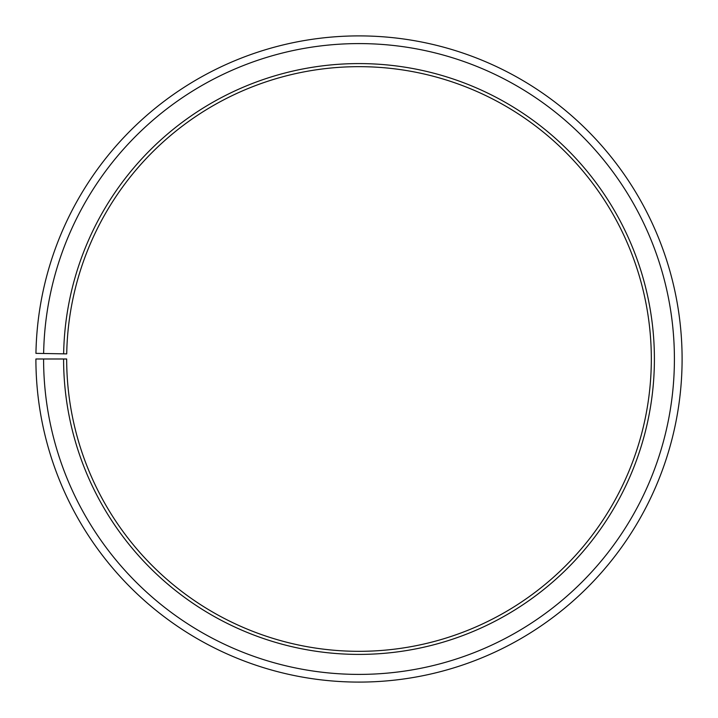 <?xml version="1.0" encoding="UTF-8"?>
<svg xmlns="http://www.w3.org/2000/svg" width="718" height="718" viewBox="0 0 718 718"><rect width="100%" height="100%" fill="white"/><g stroke="black" fill="none" stroke-linecap="round" stroke-linejoin="round"><path stroke-width="0.54" stroke-dasharray="3.59 2.69" d="M63.642 353.839A295.403 295.403 0 0 1 361.576 63.597A295.403 295.403 0 0 1 654.403 358.991A295.403 295.403 0 0 1 359 654.403A295.403 295.403 0 0 1 63.597 358.991L66.675 358.991A292.325 292.325 0 0 0 359 651.325A292.325 292.325 0 0 0 651.325 358.991A292.325 292.325 0 0 0 361.549 66.675A292.325 292.325 0 0 0 66.72 353.893L35.945 353.355A323.1 323.1 0 0 1 361.818 35.909A323.1 323.1 0 0 1 682.1 358.991A323.1 323.1 0 0 1 359 682.091A323.1 323.1 0 0 1 35.9 358.991L43.592 358.991A315.408 315.408 0 0 0 359 674.399A315.408 315.408 0 0 0 674.408 358.991A315.408 315.408 0 0 0 361.755 43.601A315.408 315.408 0 0 0 43.636 353.489M63.597 358.991L43.592 358.991"/><path stroke-width="1.08" d="M651.325 358.991A292.325 292.325 0 0 0 361.549 66.675A292.325 292.325 0 0 0 66.72 353.893L63.642 353.839A295.403 295.403 0 0 1 361.576 63.597A295.403 295.403 0 0 1 654.403 358.991A295.403 295.403 0 0 1 359 654.403A295.403 295.403 0 0 1 63.597 358.991L66.675 358.991A292.325 292.325 0 0 0 359 651.325A292.325 292.325 0 0 0 651.325 358.991M43.636 353.489L35.945 353.355A323.1 323.1 0 0 1 361.818 35.909A323.1 323.1 0 0 1 682.1 358.991A323.1 323.1 0 0 1 359 682.091A323.1 323.1 0 0 1 35.9 358.991L43.592 358.991A315.408 315.408 0 0 0 359 674.399A315.408 315.408 0 0 0 674.408 358.991A315.408 315.408 0 0 0 361.755 43.601A315.408 315.408 0 0 0 43.636 353.489L63.642 353.839M43.592 358.991L63.597 358.991"/></g></svg>
